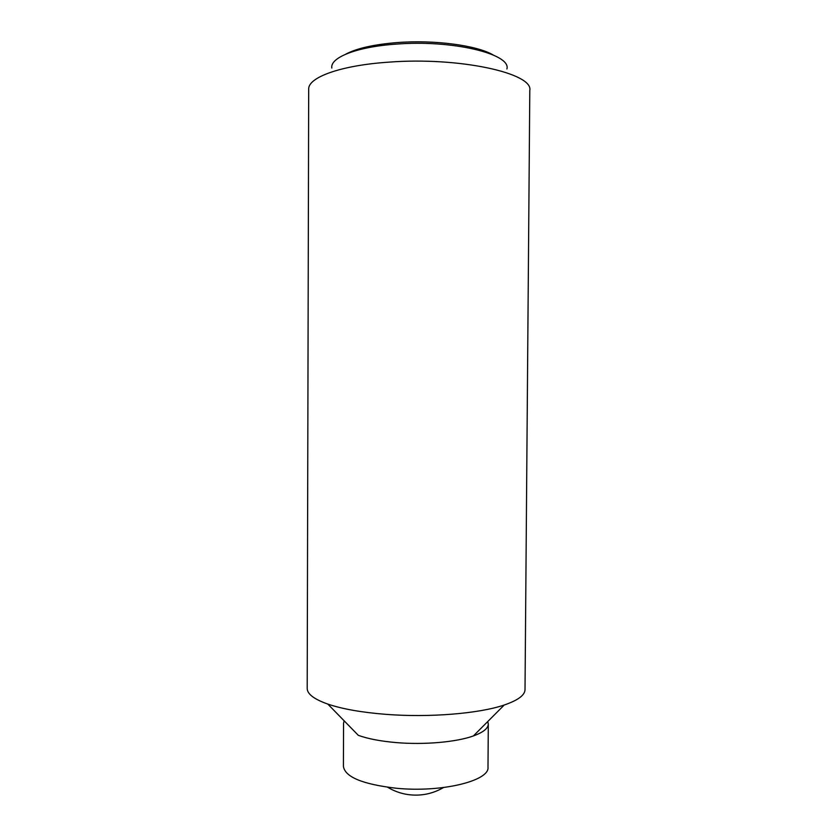 <?xml version="1.0" encoding="UTF-8"?>
<svg xmlns="http://www.w3.org/2000/svg" width="837" height="837" viewBox="0 0 837 837"><rect width="100%" height="100%" fill="white"/><g stroke="black" fill="none" stroke-linecap="round" stroke-linejoin="round"><path stroke-width="1.26" d="M487.751 721.536L488.306 724.015C488.201 728.378 483.231 732.354 473.407 735.932C456.406 742.105 424.328 744.982 396.351 742.597C380.751 741.258 368.071 738.841 358.32 735.336L327.832 704.095C314.095 699.23 307.21 693.999 307.2 688.422L308.686 89.277C307.817 77.506 340.335 65.38 388.703 62.158C459.21 56.665 533.567 73.29 529.8 90.427L525.019 689.562C524.945 695.139 518.019 700.297 504.219 705.016C479.141 713.616 429.13 717.769 385.784 714.338C361.636 712.413 342.312 709.002 327.832 704.095M488.306 724.015L487.992 767.131C489.927 780.806 441.392 792.838 396.131 788.224C362.567 784.269 344.99 776.987 343.411 766.378L343.557 723.252L344.122 720.793M506.898 68.979C511.543 54.028 452.106 39.496 395.619 44.162C356.353 46.914 329.893 57.659 331.818 68.059M493.098 54.928C477.027 45.386 434.382 39.642 397.104 42.582C373.825 44.476 356.719 48.337 345.765 54.164M387.677 787.272C393.861 790.996 400.525 793.424 407.682 794.533C420.446 796.322 432.384 793.999 443.516 787.554M473.407 735.932L504.219 705.016"/></g></svg>
